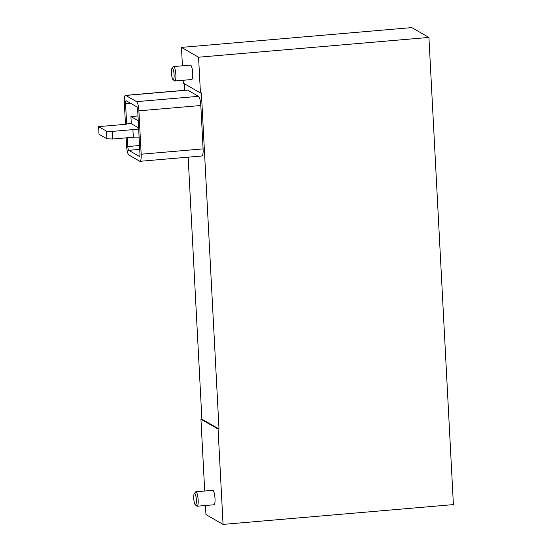 <?xml version="1.0" encoding="UTF-8"?>
<svg xmlns="http://www.w3.org/2000/svg" width="552" height="552" viewBox="0 0 552 552"><rect width="100%" height="100%" fill="white"/><g stroke="black" fill="none" stroke-linecap="round" stroke-linejoin="round"><path stroke-width="0.83" d="M125.456 124.283L124.317 102.465A8.204 1.801 85.1 0 1 125.49 95.365A8.204 1.801 85.1 0 1 125.766 95.441L136.592 101.651A8.204 1.801 85.1 0 1 138.897 110.828L141.167 154.215A8.204 1.801 85.1 0 1 139.994 161.308A8.204 1.801 85.1 0 1 139.718 161.239L128.892 155.029A8.204 1.801 85.1 0 1 126.587 145.845L126.166 137.855M126.629 124.09L125.552 103.638A3.381 0.738 85.1 0 1 126.035 100.719A3.381 0.738 85.1 0 1 126.153 100.747L136.758 106.833A3.381 0.738 85.1 0 1 137.703 110.607L139.953 153.518A3.381 0.738 85.1 0 1 139.47 156.437A3.381 0.738 85.1 0 1 139.352 156.409L128.754 150.323A3.381 0.738 85.1 0 1 127.802 146.542L127.346 137.758M125.49 95.365L187.418 90.045A8.204 1.801 85.1 0 1 187.694 90.114L198.513 96.331A8.204 1.801 85.1 0 1 200.818 105.508L203.095 148.888A8.204 1.801 85.1 0 1 201.915 155.988L139.994 161.308M204.709 491.038L200.942 419.23L218.068 429.056L219.006 428.973L201.88 419.154L188.156 157.168M184.651 90.286L184.306 83.704M219.006 428.973L201.39 92.888L200.452 92.971L183.333 83.145L183.181 80.268M173.59 66.564L190.447 65.115A7.238 1.587 85.1 0 1 192.724 73.278A7.238 1.587 85.1 0 1 191.689 79.536L174.825 80.985A7.238 1.587 -94.9 0 0 175.791 73.637A7.238 1.587 -94.9 0 0 173.59 66.564A7.238 1.587 -94.9 0 0 173.252 66.778L172.01 68.331A5.761 1.263 -94.9 0 0 171.451 73.14A5.761 1.263 -94.9 0 0 172.969 79.516A5.761 1.263 -94.9 0 0 174.032 73.789A5.761 1.263 -94.9 0 0 172.01 68.331M218.068 429.056L223.063 524.4L453.399 504.604L428.918 37.426L198.575 57.215L200.452 92.971M198.575 57.215L181.456 47.396L182.422 65.805M195.877 491.797L212.734 490.348A7.238 1.587 85.1 0 1 215.011 498.511A7.238 1.587 85.1 0 1 213.969 504.769L197.112 506.218A7.238 1.587 -94.9 0 0 198.078 498.87A7.238 1.587 -94.9 0 0 195.877 491.797A7.238 1.587 -94.9 0 0 195.532 492.011L194.29 493.564A5.761 1.263 -94.9 0 0 193.738 498.373A5.761 1.263 -94.9 0 0 195.256 504.749A5.761 1.263 -94.9 0 0 196.312 499.022A5.761 1.263 -94.9 0 0 194.29 493.564M205.468 505.501L205.944 514.574L223.063 524.4M428.918 37.426L411.799 27.6L181.456 47.396M200.942 419.23L201.88 419.154M138.697 129.575L139.097 137.2M133.315 137.241L132.915 129.616L112.291 131.39L112.691 139.014L133.315 137.241A5.789 0.849 177 0 1 138.945 137.213M132.915 129.616A5.789 0.849 177 0 1 138.552 129.589M112.291 131.39L106.495 131.155L98.601 126.629L123.917 124.448A5.789 0.849 177 0 0 128.167 123.627L131.279 123.365M112.691 139.014L106.895 138.787L106.495 131.155M106.895 138.787L99.001 134.253L98.601 126.629M138.614 127.919L131.3 123.724L130.927 116.575L137.986 115.968M138.235 120.771L130.927 116.575M172.969 79.516L174.46 80.834A7.238 1.587 -94.9 0 0 174.825 80.985M195.256 504.749L196.74 506.067A7.238 1.587 -94.9 0 0 197.112 506.218M187.694 90.114L125.766 95.441M198.513 96.331L136.592 101.651M203.095 148.888L141.167 154.215M200.818 105.508L138.897 110.828M130.458 103.217L125.552 103.638M139.739 149.378L128.754 150.323M139.532 145.535L127.802 146.542"/></g></svg>
